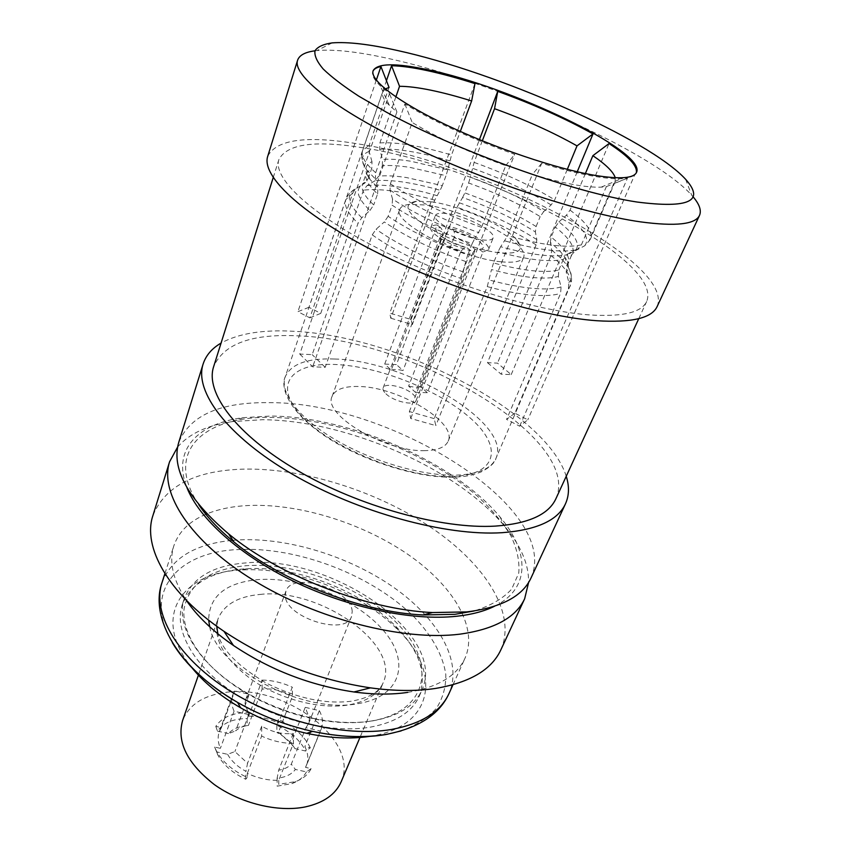 <?xml version="1.0" encoding="UTF-8"?>
<svg xmlns="http://www.w3.org/2000/svg" width="851" height="851" viewBox="0 0 851 851"><rect width="100%" height="100%" fill="white"/><g stroke="black" fill="none" stroke-linecap="round" stroke-linejoin="round"><path stroke-width="0.64" stroke-dasharray="4.25 3.19" d="M424.894 450.636C385.524 452.264 322.178 414.416 332.124 396.343C335.124 389.481 343.836 386.194 358.25 386.482C397.545 386.535 457.572 422.17 448.179 441.126C445.498 447.179 437.733 450.349 424.894 450.636M501.069 261.778C460.923 258.438 391.471 221.93 399.736 209.367C400.789 206.687 403.98 205.027 409.32 204.389L425.383 204.963C456.71 208.889 506.451 230.898 519.94 247.077C523.471 251.141 524.716 254.513 523.695 257.193C521.706 261.523 514.164 263.055 501.069 261.778M430.989 201.761L416.501 201.208C402.651 203.868 405.757 212.08 425.819 225.866C445.647 238.461 478.688 250.524 499.59 252.811C519.099 254.353 524.822 250.045 516.759 239.886C504.632 225.387 459.338 205.368 430.989 201.761M415.458 392.364L427.298 392.683L482.942 252.056L488.495 249.651C491.41 244.216 467.997 230.61 448.998 226.462L396.438 364.579L384.705 364.079L391.258 370.111L442.041 236.291L440.105 237.589C439.69 238.844 440.818 240.514 443.467 242.599C448.041 245.96 453.913 248.726 461.072 250.885L408.618 386.077L415.458 392.364L470.901 250.694L467.38 248.013C456.742 245.162 447.892 241.195 440.829 236.099C434.84 231.164 434.701 228.302 440.403 227.504C442.563 229.493 443.105 232.429 442.041 236.291M482.262 239.918C488.58 240.62 492.218 239.939 493.165 237.886C496.601 231.834 465.603 215.686 446.881 213.58C440.201 212.739 436.35 213.41 435.329 215.569C431.648 221.43 463.54 238.099 482.262 239.918M427.298 392.683L420.437 386.439L473.082 252.236L474.837 250.992C475.252 249.694 474.071 247.971 471.284 245.833C466.72 242.535 460.965 239.833 453.998 237.727C455.072 233.897 454.519 230.983 452.36 228.993L448.998 226.462M420.437 386.439C417.788 387.471 413.852 387.354 408.618 386.077M385.907 393.768C393.577 401.544 414.703 406.246 416.086 400.566C416.671 398.864 415.703 396.832 413.192 394.46C405.395 386.78 384.631 382.163 383.152 387.854C382.599 389.492 383.514 391.46 385.907 393.768M461.072 250.885L465.306 247.29L467.38 248.013M305.924 727.69L308.615 723.573L309.498 718.318L305.232 707.341L290.925 743.412L294.935 748.614L305.711 751.05L310.328 747.816L304.86 746.572C308.179 753.295 308.722 759.571 306.466 765.4L321.242 729.084L320.316 730.998L305.924 727.69L291.308 764.187C288.361 767.283 284.16 769.283 278.681 770.198L277.107 778.25C285.542 777.314 291.638 774.378 295.393 769.442L291.308 764.187M310.328 747.816C304.467 735.955 293.808 726.499 278.362 719.414L278.383 723.01L292.287 687.193L292.467 696.235L278.437 732.243L290.925 743.412M292.467 696.235C282.372 690.565 272.256 688.193 262.097 689.119L248.449 725.392L247.045 725.648L247.226 718.521L248.747 712.595L248.662 716.18C258.63 716.18 268.544 718.457 278.383 723.01M249.258 694.288L245.801 699.341L245.024 703.394L248.779 714.553L234.057 711.17C231.419 705.277 230.972 699.862 232.738 694.937L234.823 690.927L249.258 694.288L235.653 730.871C238.791 727.967 243.056 726.137 248.449 725.392M352.208 611.603C351.718 589.445 291.946 570.819 285.947 591.147L285.33 594.881C283.691 616.847 345.719 636.92 351.537 616.454L352.208 611.603M390.769 318.2L412.31 324.625L411.107 319.487L389.747 313.104L390.769 318.2L434.723 200.155L440.148 190.284C412.98 182.539 391.29 179.359 375.068 180.731L378.706 176.114C386.205 175.402 395.46 175.88 406.47 177.551L442.307 185.635L446.02 175.689L410.108 167.424C399.087 165.69 389.832 165.137 382.333 165.754L378.706 176.114M482.304 140.83L474.092 162.392L470.369 177.178C498.25 187.188 522.716 198.634 543.757 211.516L540.172 216.59C519.663 203.963 495.814 192.762 468.614 182.997L464.837 192.89C491.952 202.602 515.706 213.814 536.098 226.515L535.375 231.919C514.578 218.867 490.325 207.399 462.614 197.496L456.998 207.272L412.31 324.625M487.463 362.675L501.154 374.195L511.206 374.589L497.495 363.132L487.463 362.675L536.109 244.907L536.832 239.588L535.375 231.919M514.855 413.171L506.558 419.426L519.674 426.202L527.79 419.82L514.855 413.171L568.383 288.883L568.862 282.532L566.223 272.214C569.479 268.501 569.096 263.597 565.075 257.513C561.958 252.853 557.043 247.854 550.331 242.492L551.735 250.194L550.959 255.555L501.154 374.195M434.191 418.607L409.363 411.554L410.746 418.501L435.818 425.596L434.191 418.607L487.261 286.606L491.506 269.565C506.462 273.607 519.78 276.224 531.45 277.405C543.023 278.532 551.991 278.213 558.373 276.447L561.064 286.925L560.596 293.372L506.558 419.426M375.068 180.731L367.1 185.582L363.505 190.156L320.753 313.37L308.934 307.296L386.439 80.717M395.864 96.886L379.897 142.915L379.716 149.287L382.514 159.424C390.183 158.829 399.662 159.445 410.959 161.264L447.764 169.838L451.53 155.01L460.306 131.437M558.373 276.447L558.83 269.948C552.576 271.597 543.8 271.852 532.503 270.703C521.11 269.501 508.121 266.916 493.527 262.959L497.984 251.853C512.61 255.874 525.62 258.523 537.024 259.81C548.331 261.044 557.107 260.885 563.341 259.321L567.67 254.587L565.787 255.002C559.575 256.172 551.235 256.172 540.779 254.992C529.077 253.63 515.717 250.875 500.675 246.716L507.728 235.684L532.364 174.402C563.043 183.454 585.977 187.699 601.189 187.146L606.359 186.624L581.382 244.875L577.531 249.364L567.67 254.587M519.674 426.202L627.474 178.146L621.166 178.763C614.273 179.008 605.327 178.199 594.328 176.338C579.276 173.764 561.734 169.413 541.704 163.286L435.818 425.596M636.325 172.796L634.484 175.412L527.79 419.82M511.206 374.589L609.029 143.574M577.233 171.785L497.495 363.132M411.107 319.487L479.4 139.649M474.964 83.621L389.747 313.104M657.153 306.52C675.694 261.427 481.549 162.541 357.888 143.862C306.477 135.341 276.426 139.479 267.735 156.254M314.976 50.815L316.944 50.581C333.826 49.124 357.175 51.656 387.003 58.187C492.367 80.654 651.313 150.34 691.682 195.187L692.991 196.677M555.894 498.75C582.52 438.744 413.288 339.666 298.946 335.911C252.173 333.411 223.728 343.676 213.633 366.685M363.271 147.851C315.083 139.979 286.957 143.893 278.883 159.594C272.628 177.582 309.328 213.229 377.493 248.152C445.477 283.064 534.492 310.785 588.584 314.849C622.219 317.072 641.58 312.625 646.654 301.499C664.429 259.236 480.283 165.275 363.271 147.851M530.928 578.169C562.224 508.004 389.545 401.938 269.948 402.672C220.686 401.853 190.294 415.065 178.774 442.286M566.234 476.262C545.959 411.288 398.098 336.134 294.201 331.316C263.033 329.465 238.663 333.39 221.069 343.081M198.783 504.696C162.924 451.083 204.666 415.543 271.948 417.447C339.698 418.447 425.968 451.509 477.4 496.133C491.304 509.004 502.388 522.088 510.643 535.375C517.036 548.565 519.748 561.117 518.77 573.042L511.685 589.105C503.154 598.487 490.655 605.774 474.188 610.965M407.767 692.384C437.818 687.331 456.913 675.907 465.05 658.131C478.634 626.996 452.572 585.02 407.533 554.129C362.26 523.195 300.605 503.835 250.449 505.43C233.929 506.015 219.398 508.834 206.857 513.876M205.857 514.302C189.39 521.269 178.721 531.758 173.859 545.768C168.775 561.617 172.859 579.701 186.114 600.029M500.824 649.919C517.068 613.38 485.07 564.17 431.691 527.95C377.961 491.665 305.424 468.39 245.673 469.092C196.166 470.05 165.232 485.581 152.882 515.663M177.614 447.03C189.39 433.531 207.804 425.032 232.866 421.522L262.427 419.724C346.123 420.117 456.679 468.082 504.803 526.45C521.014 545.885 528.95 564.553 528.599 582.467M494.495 606.252C531.141 588.318 529.269 551.427 499.973 516.908C454.774 462.178 349.548 416.543 270.661 416.054L242.854 417.692C197.964 423.596 171.806 449.658 186.901 487.57M369.557 736.381L371.376 736.094C435.148 725.775 441.116 671.418 398.002 629.985C361.473 592.551 294.648 566.766 242.439 569.957L240.344 570.085C181.614 572.649 150.967 616.932 191.23 666.876M370.111 727.19C395.672 722.467 412.044 712.127 419.245 696.171C427.308 673.992 419.5 650.717 395.821 626.357C360.824 590.509 296.499 565.692 246.492 568.734L244.482 568.862C211.654 571.393 190.911 583.35 182.242 604.721C173.71 629.666 192.954 665.556 233.525 692.693C274.011 719.84 330.741 733.86 370.111 727.19M372.823 720.84C398.406 716.202 414.777 705.947 421.936 690.076C447.839 634.101 330.677 554.586 246.599 562.862C213.729 565.298 192.975 577.138 184.348 598.391C175.029 623.974 196.772 662.11 240.812 689.289C265.023 704.192 291.106 714.255 319.051 719.478C338.794 722.956 356.718 723.414 372.823 720.84M370.919 721.074C355.09 723.595 337.496 723.148 318.114 719.733C290.691 714.606 265.097 704.734 241.333 690.108C202.772 665.971 181.135 633.325 184.103 608.571C189.422 583.031 210.367 568.723 246.96 565.638C299.531 562.149 367.579 589.562 401.587 628.123C436.212 666.439 427.064 711.808 370.919 721.074M341.145 781.814C360.664 739.881 282.372 682.693 224.558 692.576C202.825 695.735 188.826 705.085 182.571 720.637M247.322 773.389L261.619 736.094L261.714 726.19C272.299 732.179 282.809 734.583 293.255 733.402L293.467 743.327L278.745 780.324C268.299 780.58 257.821 778.271 247.322 773.389L247.226 777.42C232.717 770.698 222.473 761.922 216.473 751.071L214.643 747.04L220.377 748.327C217.845 742.349 217.484 736.828 219.292 731.764L232.738 694.937M278.745 780.324L278.777 784.367L295.584 781.601C303.137 778.771 308.317 774.442 311.104 768.613L305.53 767.368L306.466 765.4M219.292 731.764L221.42 727.637L215.792 726.36C222.047 717.106 233.036 712.51 248.747 712.595M308.934 307.296L297.893 311.679L309.86 317.859L352.814 192.879L355.42 188.986L364.483 183.327C354.527 188.188 356.346 197.251 369.94 210.516L361.781 217.76L358.037 223.313L312.189 354.633L299.754 354.069L389.492 93.599L380.216 85.791C374.121 79.781 371.642 75.069 372.802 71.665L373.132 70.686M376.323 80.122L297.893 311.679M299.754 354.069L312.689 366.813L325.199 367.302L372.249 234.876L376.057 229.259L384.322 221.93C405.97 236.727 433.116 249.939 465.742 261.555L467.752 254.906C435.914 243.546 409.384 230.674 388.141 216.292L392.13 205.165C413.512 219.441 440.169 232.302 472.124 243.737L474.741 238.535C441.871 226.781 414.458 213.612 392.524 199.017L390.003 190.081L390.386 183.827L412.203 122.448C437.233 137.756 468.412 152.159 505.728 165.647L481.538 227.366L474.741 238.535M410.746 418.501L514.664 154.339C470.539 138.447 433.946 121.661 404.874 103.992L312.689 366.813M305.53 767.368L320.316 730.998M305.232 707.341L319.348 710.628L304.86 746.572M319.348 710.628C322.795 717.255 323.433 723.414 321.242 729.084M262.097 689.119L262.193 680.098L248.662 716.18M262.193 680.098C272.256 680.247 282.287 682.608 292.287 687.193M234.057 711.17L220.377 748.327M221.42 727.637L234.823 690.927M293.467 743.327C282.915 743.434 272.299 741.03 261.619 736.094M392.524 199.017L392.13 205.165M472.124 243.737L467.752 254.906M388.141 216.292L384.322 221.93M465.742 261.555L461.444 278.66L409.363 411.554M550.331 242.492L551.108 237.057C564.787 247.971 570.489 256.789 568.191 263.523L566.692 265.82L566.223 272.214M566.692 265.82L572.638 253.119C574.861 246.556 569.074 237.855 555.278 227.047L551.108 237.057M555.278 227.047L558.916 221.93C575.127 234.514 580.627 244.099 575.425 250.683L571.159 255.353M585.371 173.561L570.032 210.112L566.383 215.239L558.916 221.93M575.425 250.683L584.637 245.822L588.966 241.11L613.667 183.773L615.145 181.784L615.262 177.731M500.675 246.716L497.984 251.853M563.341 259.321L558.83 269.948M493.527 262.959L491.506 269.565M543.757 211.516L551.14 204.921L554.724 199.836L567.309 169.37M468.614 182.997L470.369 177.178M536.098 226.515L540.172 216.59M462.614 197.496L464.837 192.89M369.94 210.516L373.706 204.942C364.494 196.273 360.771 189.347 362.526 184.167L368.164 178.646L364.483 183.327M368.164 178.646L371.813 168.126L366.217 173.476C364.515 178.529 368.302 185.337 377.589 193.922L373.706 204.942M377.589 193.922L377.918 187.816L370.036 179.465C363.834 170.891 364.483 164.966 371.983 161.701L371.813 168.126M385.28 88.983L382.642 92.068C381.525 95.323 383.78 99.78 389.386 105.418L396.906 111.938L375.695 172.732L375.355 178.933L377.918 187.816M371.983 161.701L369.121 151.393L369.291 144.925L389.056 87.43M382.333 165.754L382.514 159.424M447.764 169.838L446.02 175.689M442.307 185.635L440.148 190.284M325.199 367.302L312.189 354.633M309.86 317.859L320.753 313.37M606.359 186.624L627.474 178.146M634.484 175.412L613.667 183.773M505.728 165.647L514.664 154.339M541.704 163.286L532.364 174.402M396.906 111.938L389.492 93.599M404.874 103.992L412.203 122.448M247.226 777.42L245.716 779.261C232.568 772.974 223.249 764.858 217.771 754.922L214.643 747.04M227.6 754.326C231.334 760.996 237.44 766.677 245.918 771.357L247.556 763.273L234.908 751.571L227.6 754.326L216.324 751.816M245.716 779.261L245.918 771.357M215.792 726.36L217.441 731.083C223.27 722.839 233.195 718.659 247.226 718.521M247.045 725.648C238.823 726.307 232.642 728.956 228.494 733.583L235.653 730.871M217.441 731.083L228.494 733.583M278.362 719.414L276.852 725.307C290.648 731.817 300.265 740.391 305.711 751.05M294.935 748.614C291.914 743.657 287.521 739.242 281.755 735.36L276.883 732.456L278.437 732.243M276.852 725.307L276.883 732.456M311.104 768.613L306.403 771.9L295.393 769.442M306.403 771.9C303.679 777.123 298.892 781.016 292.031 783.58L277.149 786.175L278.777 784.367M277.107 778.25L277.149 786.175M248.779 714.553L234.908 751.571M261.714 726.19L247.556 763.273M293.255 733.402L278.681 770.198M482.942 252.056L479.411 249.386L475.422 249.247L473.082 252.236M391.258 370.111C393.97 369.143 397.896 369.291 403.012 370.568L396.438 364.579M453.998 237.727L403.012 370.568M384.705 364.079L437.052 224.962L440.403 227.504M437.052 224.962C433.563 225.089 431.51 225.909 430.883 227.43C427.851 232.685 451.583 246.62 470.901 250.694M451.753 476.486C497.867 475.347 502.909 446.764 470.858 418.543C439.339 390.247 379.259 366.313 335.411 364.494C291.287 362.271 271.98 384.96 302.148 416.575C331.613 448.232 406.065 478.113 451.753 476.486M334.624 359.016C405.597 360.335 512.557 423.298 495.963 458.349C491.314 468.72 477.932 474.326 455.849 475.166C422.447 476.028 372.685 461.604 335.847 439.999C298.935 418.373 279.553 392.8 285.159 377.004C290.861 363.994 307.349 357.994 334.624 359.016M434.723 200.155C420.351 196.028 406.98 193.071 394.619 191.284C382.28 189.539 371.908 189.156 363.505 190.156M536.109 244.907C513.578 230.515 487.208 217.962 456.998 207.272M568.383 288.883L570.159 286.181C572.861 278.256 566.468 268.044 550.959 255.555M487.261 286.606C503.771 291.042 518.44 293.85 531.269 295.01C543.98 296.105 553.756 295.552 560.596 293.372M367.1 185.582C375.323 184.656 385.471 185.082 397.555 186.826C409.661 188.614 422.756 191.528 436.84 195.581M449.785 160.85C435.574 156.637 422.394 153.499 410.225 151.446C398.087 149.425 387.918 148.702 379.716 149.287M379.897 142.915C388.269 142.372 398.662 143.159 411.076 145.276C423.511 147.414 436.999 150.659 451.53 155.01M561.064 286.925C554.341 288.978 544.757 289.446 532.322 288.319C519.77 287.127 505.42 284.362 489.282 280M161.998 582.669C171.689 558.107 195.028 544.012 232.015 540.385M232.855 540.3L238.535 539.896C288.351 537.417 349.325 556.363 393.779 587.456C437.999 618.528 463.125 661.27 449.062 693.437M401.14 730.913C416.16 725.275 427.936 717.723 436.457 708.245C442.988 697.926 446.094 686.608 445.775 674.29C443.009 655.472 432.074 635.942 414.799 617.666C372.685 575.255 297.276 546.257 237.695 549.586C178.136 551.927 141.809 591.498 172.317 642.622M260.034 594.434C318.891 587.498 401.31 644.079 383.152 682.832C377.982 694.544 366.079 701.969 347.442 705.128C319.699 709.372 280.724 699.373 252.938 680.545C224.228 659.44 212.569 638.952 217.941 619.092C223.824 604.742 237.855 596.519 260.034 594.434M209.697 626.783C216.399 668.056 302.871 714.106 357.133 703.788C401.842 697.001 410.714 661.291 383.141 630.155C356.122 598.87 300.403 576.393 258.087 579.595C225.611 582.722 209.133 596.232 208.655 620.134M385.758 734.562L386.471 734.434M481.538 227.366C444.945 214.314 414.565 199.804 390.386 183.827M390.003 190.081C413.597 205.751 443.222 219.941 478.879 232.663M463.455 272.022C428.255 259.576 399.119 245.322 376.057 229.259M372.249 234.876C395.715 251.375 425.447 265.969 461.444 278.66M551.735 250.194C559.011 256.002 564.33 261.438 567.702 266.512C572.032 273.128 572.425 278.468 568.862 282.532M584.637 245.822C590.211 238.897 584.116 228.696 566.383 215.239M570.032 210.112C586.084 222.1 592.945 231.642 590.605 238.727L588.966 241.11M581.382 244.875C566.862 248.258 542.31 245.184 507.728 235.684M504.983 240.918C536.694 249.609 559.947 252.694 574.723 250.162L576.999 249.662M474.092 162.392C504.717 173.349 531.588 185.837 554.724 199.836M551.14 204.921C528.545 191.167 502.271 178.933 472.337 168.211M459.189 202.729C488.804 213.25 514.695 225.536 536.832 239.588M361.781 217.76C347.165 203.315 345.378 193.475 356.431 188.241M352.814 192.879L345.846 199.623C343.836 205.602 347.899 213.495 358.037 223.313M369.121 151.393C360.898 154.659 360.079 160.818 366.664 169.881L375.355 178.933M375.695 172.732C365.153 163.392 360.781 156.063 362.569 150.733L369.291 144.925M452.36 228.993C472.05 233.621 491.995 248.386 479.411 249.386M332.124 396.343L399.736 209.367M416.501 201.208L409.32 204.389M488.495 249.651L493.165 237.886M416.086 400.566L475.422 249.237M383.152 387.854L440.531 236.089L451.37 242.099L465.306 247.29M245.801 699.341L285.947 591.147M355.42 188.986C346.325 194.698 345.974 199.698 345.846 199.623L285.159 377.004C281.33 384.429 283.904 406.895 321.848 433.861C358.314 459.593 416.799 478.496 453.955 477.124C462.784 476.613 468.773 476.581 481.081 471.954C489.942 467.295 494.91 462.763 495.963 458.349L570.978 283.819C572.372 278.681 571.276 272.916 567.702 266.512L565.075 257.513C567.787 261.161 568.83 263.161 568.191 263.523L572.117 253.619M577.531 249.364L574.723 250.162L565.787 255.002L567.234 254.832M636.144 173.285L636.559 172.327M273.214 177.604L278.883 159.594M332.145 42.89L316.944 50.581M164.913 573.606L173.859 545.768M242.854 417.692L232.866 421.522M246.492 568.734L242.439 569.957M395.821 626.357L398.002 629.985M419.245 696.171L421.936 690.076M360.345 736.572L383.152 682.832C380.812 688.236 375.195 697.086 350.899 701.277C325.167 704.298 297.084 698.299 266.671 683.3C238.291 666.535 222.015 650.047 217.856 633.814M318.114 719.733L319.051 719.478M241.333 690.108L240.812 689.289M198.74 674.215L217.941 619.092L216.782 626.272M359.952 737.498L360.303 736.679M182.242 604.721L184.348 598.391M499.973 516.908L504.803 526.45M452.987 684.757L465.05 658.131M685.598 179.274L691.682 195.187M638.761 318.657L646.654 301.499M615.145 181.784L590.605 238.727L587.924 242.95M365.622 182.497L362.526 184.167L366.217 173.476L370.036 179.465L366.664 169.881C361.92 162.445 360.558 156.063 362.569 150.733L382.642 92.068M601.189 187.146L621.166 178.763M389.386 105.418L380.216 85.791M280.585 733.594L281.755 735.36M308.615 723.573L351.537 616.454M217.771 754.922L216.473 751.071M292.031 783.58L295.584 781.601M430.883 227.43L435.329 215.569M516.759 239.886L519.94 247.077M448.179 441.126L523.695 257.193"/><path stroke-width="1.28" d="M399.545 86.302L391.566 65.74C401.151 65.921 413.182 67.58 427.67 70.707C442.18 73.867 457.944 78.164 474.964 83.621L471.645 100.971C456.923 96.365 443.307 92.759 430.787 90.174C418.288 87.61 407.874 86.323 399.545 86.302L395.864 96.886M636.325 172.796C637.633 165.998 628.538 156.265 609.029 143.574L592.87 155.68L585.371 173.561M479.4 139.649L497.739 91.365C533.63 104.354 565.383 118.544 593.009 133.926L577.233 171.785M594.753 175.338C619.836 179.391 633.772 178.391 636.559 172.327C646.526 151.467 510.366 86.579 427.989 69.793C395.672 62.878 377.387 63.176 373.132 70.686C369.685 79.983 397.502 101.641 445.85 124.757C494.101 147.851 556.256 168.828 594.753 175.338M297.595 60.24L267.735 156.254C261.151 175.285 299.978 213.09 372.483 250.205C444.818 287.298 539.46 316.636 596.487 320.71C631.602 322.901 651.823 318.168 657.153 306.52L699.533 215.335C695.427 224.398 675.758 226.579 640.526 221.866C583.243 213.792 485.644 181.784 409.948 145.372C334.06 108.928 292.308 74.962 297.595 60.24C299.339 55.23 305.137 52.092 314.976 50.815M273.214 177.604L213.633 366.685C204.995 392.492 236.089 434.787 297.669 470.646C359.09 506.515 442.084 529.301 495.25 526.109C528.375 523.716 548.587 514.6 555.894 498.75L638.761 318.657M221.069 343.081C211.91 348.41 205.931 355.388 203.123 364.015L178.774 442.286C171.083 468.327 187.677 498.856 228.579 533.864C279.298 575.882 366.717 609.614 432.521 612.56L466.742 611.912C501.079 607.635 522.471 596.391 530.928 578.169L565.468 503.835C569.181 495.559 569.436 486.368 566.234 476.262M203.123 364.015C194.071 391.311 226.962 436.159 292.446 474.23C357.76 512.302 445.967 536.321 502.037 532.694C536.651 530.035 557.799 520.418 565.468 503.835M474.188 610.965L454.945 614.316L423.032 614.954C361.813 612.252 281.16 581.137 233.993 542.013C218.771 529.556 207.038 517.121 198.783 504.696M397.555 50.528C369.504 44.231 347.697 41.688 332.145 42.89C323.454 44.124 317.742 46.731 315.019 50.709C314.189 55.475 316.902 61.559 323.157 68.963C331.518 77.069 343.442 86.164 358.92 96.259L386.492 112.236C458.466 151.457 573.393 192.4 636.899 202.006C688.959 208.686 705.192 201.113 685.598 179.274C648.249 138.405 496.771 72.229 397.555 50.528M206.857 513.876L205.857 514.302M186.114 600.029C196.9 615.954 212.697 631.112 233.482 645.505C270.161 669.96 310.296 685.449 353.899 691.969C373.695 694.618 391.651 694.756 407.767 692.384M169.583 461.763L152.882 515.663C142.383 546.693 167.913 593.392 223.962 631.336C268.618 660.993 317.466 679.832 370.472 687.863C394.46 691.118 416.054 691.32 435.265 688.48C469.699 682.662 491.559 669.811 500.824 649.919L524.652 598.764C515.887 617.613 494.176 629.432 459.508 634.208C403.236 641.207 316.668 619.177 253.492 580.254C190.145 541.332 159.382 492.963 169.583 461.763L177.614 447.03M186.901 487.57C198.964 518.376 239.525 555.214 294.212 581.616C348.899 607.954 412.565 621.06 456.753 616.252C471.773 614.603 484.357 611.263 494.495 606.252M191.23 666.876C203.336 682.055 219.803 695.692 240.631 707.819C261.385 719.648 283.415 728.158 306.732 733.328C329.752 738.221 350.686 739.242 369.557 736.381M198.74 674.215L182.571 720.637C176.625 742.019 187.199 763.336 214.324 784.569C240.62 803.45 278.117 812.503 305.339 806.908C323.635 802.833 335.571 794.472 341.145 781.814L359.952 737.498M528.599 582.467L524.652 598.764M692.991 196.677C699.426 204.24 701.607 210.452 699.533 215.335M386.439 80.717L391.566 65.74M372.993 71.186C374.057 68.942 376.706 67.389 380.929 66.527L376.323 80.122M615.262 177.731C613.358 171.859 605.901 164.509 592.87 155.68M567.309 169.37L577.021 145.872C553.15 132.373 525.663 119.98 494.548 108.694L482.304 140.83M380.929 66.527L389.056 87.43L385.28 88.983M460.306 131.437L471.645 100.971M494.548 108.694L497.739 91.365M593.009 133.926L577.021 145.872M172.317 642.622C185.465 664.642 207.208 684.566 237.546 702.394C261.129 715.829 286.17 725.488 312.668 731.381C340.06 737.168 364.909 738.104 387.237 734.2C418.969 727.796 439.584 714.212 449.062 693.437C440.637 711.798 421.49 723.807 391.598 729.445C344.432 737.636 275.086 720.808 225.43 688.012C175.657 655.217 152.148 612.188 161.998 582.669L164.913 573.606M232.015 540.385L232.855 540.3M306.732 733.328L312.668 731.381C339.719 737.136 364.079 738.189 385.758 734.562M208.655 620.134L209.697 626.783M386.471 734.434L401.14 730.913M423.032 614.954L432.521 612.56M233.993 542.013L228.579 533.864M353.899 691.969L370.472 687.863M233.482 645.505L223.962 631.336M240.631 707.819L237.546 702.394C178.487 668.886 149.425 617.72 161.998 582.669M216.782 626.272L217.856 633.814M449.062 693.437L452.987 684.757"/></g></svg>
